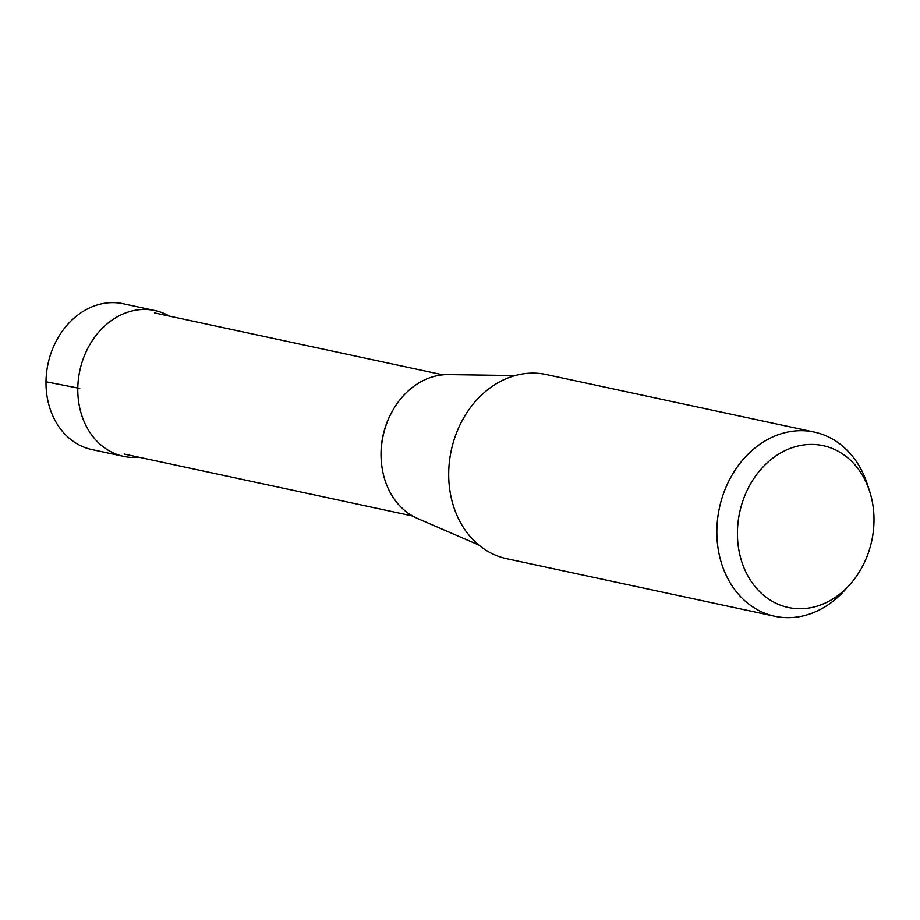 <?xml version="1.0" encoding="UTF-8"?>
<svg xmlns="http://www.w3.org/2000/svg" width="920" height="920" viewBox="0 0 920 920"><rect width="100%" height="100%" fill="white"/><g stroke="black" fill="none" stroke-linecap="round" stroke-linejoin="round"><path stroke-width="1.38" d="M123.648 456.377L91.862 449.558A74.566 60.858 -77.9 0 1 46 381.765A74.566 60.858 -77.9 0 1 123.165 303.749L154.951 310.569A74.566 60.858 102.1 0 0 77.786 388.585A74.566 60.858 102.1 0 0 123.648 456.377A74.566 60.858 102.1 0 0 139.081 457.251M169.383 316.112A74.566 60.858 102.1 0 0 154.951 310.569M774.778 616.25L506.632 558.681A94.173 76.866 -77.9 0 1 448.707 473.053A94.173 76.866 -77.9 0 1 546.181 374.52L814.315 432.089A94.173 76.866 102.1 0 0 716.852 530.633A94.173 76.866 102.1 0 0 774.778 616.25A94.173 76.866 102.1 0 0 844.387 590.629L849.516 584.971A82.765 67.539 102.1 0 0 874 520.892A82.765 67.539 102.1 0 0 869.63 491.291A82.765 67.539 102.1 0 0 793.983 447.108A82.765 67.539 102.1 0 0 737.437 532.243A82.765 67.539 102.1 0 0 776.353 603.428A82.765 67.539 102.1 0 0 849.516 584.971M869.63 491.291L867.272 484.023A94.173 76.866 102.1 0 0 814.315 432.089M478.779 544.996L417.588 518.5A74.566 60.846 -77.9 0 1 381.098 453.721A74.566 60.846 -77.9 0 1 448.488 374.601L515.165 375.555M46 381.765L79.752 388.424M393.07 409.871A72.174 58.903 102.1 0 0 381.018 453.111A72.174 58.903 102.1 0 0 381.535 463.588M154.433 312.903L442.853 374.831M124.131 454.043L412.539 515.971"/></g></svg>

